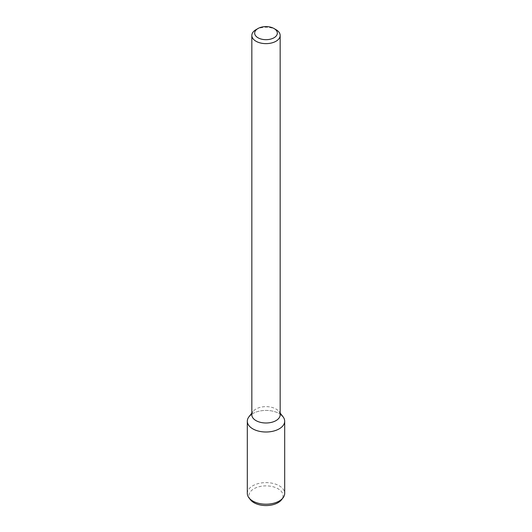 <?xml version="1.0" encoding="UTF-8"?>
<svg xmlns="http://www.w3.org/2000/svg" width="532" height="532" viewBox="0 0 532 532"><rect width="100%" height="100%" fill="white"/><g stroke="black" fill="none" stroke-linecap="round" stroke-linejoin="round"><path stroke-width="0.4" stroke-dasharray="2.66 2" d="M255.985 29.672A14.165 8.18 180 0 1 276.015 29.672M251.835 414.814A14.165 8.18 180 0 1 253.072 411.475A14.165 8.18 180 0 1 266 406.634A14.165 8.18 180 0 1 278.928 411.475A14.165 8.18 180 0 1 280.165 414.814M248.943 416.809A18.687 10.793 180 0 1 266 410.425A18.687 10.793 180 0 1 283.057 416.809M251.835 414.175A18.687 10.793 180 0 1 280.165 414.175M247.314 493.403A18.687 10.793 180 0 1 266 482.617A18.687 10.793 180 0 1 284.687 493.403M250.432 499.734A17.051 9.849 180 0 1 266 485.876A17.051 9.849 180 0 1 281.568 499.734M253.072 411.475L251.835 413.071M278.928 411.475L280.165 413.071"/><path stroke-width="0.8" d="M274.013 37.765A11.332 6.544 180 0 1 257.987 37.765A11.332 6.544 180 0 1 257.987 28.515A11.332 6.544 180 0 1 274.013 28.515A11.332 6.544 180 0 1 274.013 37.765M274.013 28.515L276.015 29.672A14.165 8.18 180 0 1 280.165 35.458A14.165 8.18 180 0 1 276.015 41.237A14.165 8.18 180 0 1 260.58 43.012A14.165 8.18 180 0 1 251.835 35.458A14.165 8.18 180 0 1 255.985 29.672L257.987 28.515M280.165 35.458L280.165 414.814A14.165 8.18 180 0 1 276.015 420.599A14.165 8.18 180 0 1 260.58 422.368A14.165 8.18 180 0 1 251.835 414.814L251.835 35.458M280.165 413.071L283.057 416.809A18.687 10.793 180 0 1 279.214 428.845A18.687 10.793 180 0 1 255.4 430.102A18.687 10.793 180 0 1 248.943 416.809L251.835 413.071M280.165 414.175A18.687 10.793 180 0 1 284.687 421.211A18.687 10.793 180 0 1 279.214 428.845A18.687 10.793 180 0 1 258.851 431.179A18.687 10.793 180 0 1 247.314 421.211A18.687 10.793 180 0 1 251.835 414.175M284.687 421.211L284.687 493.403A18.687 10.793 180 0 1 283.057 497.812A18.687 10.793 180 0 1 279.214 501.038A18.687 10.793 180 0 1 248.943 497.812A18.687 10.793 180 0 1 247.314 493.403L247.314 421.211M283.057 497.812L281.568 499.734A17.051 9.849 180 0 1 278.056 502.68A17.051 9.849 180 0 1 250.432 499.734L248.943 497.812"/></g></svg>
